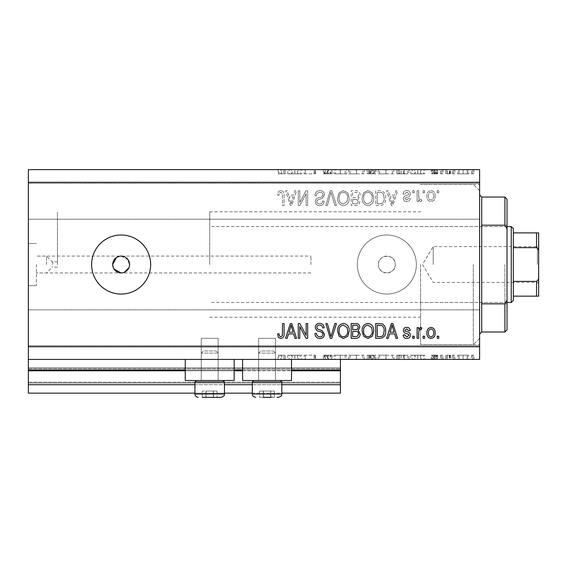 <?xml version="1.0" encoding="UTF-8"?>
<svg xmlns="http://www.w3.org/2000/svg" width="567" height="567" viewBox="0 0 567 567"><rect width="100%" height="100%" fill="white"/><g stroke="black" fill="none" stroke-linecap="round" stroke-linejoin="round"><path stroke-width="0.43" stroke-dasharray="2.83 2.13" d="M28.35 359.414L28.35 346.763L479.604 346.763L479.604 359.414L28.35 359.414L28.35 369.953L340.434 369.953L340.434 359.414L28.35 359.414L340.434 359.414M28.35 370.797L28.35 369.953L340.434 369.953L340.434 384.717L28.35 384.717L28.35 370.797L340.434 370.797M28.35 384.717L28.35 367.848L28.35 393.151L28.35 382.186L28.35 393.151L340.434 393.151L340.434 384.717M28.35 393.151L340.434 393.151L340.434 368.692L340.434 393.151L28.35 393.151M28.35 383.03L340.434 383.03L340.434 367.848L340.434 383.03L28.35 383.03M28.35 367.848L340.434 367.848L340.434 368.692L340.434 367.848L28.35 367.848L340.434 367.848L28.35 367.848L28.35 382.186L28.35 367.848M194.935 393.151L224.454 393.151M252.294 393.151L281.813 393.151M194.935 384.717L224.454 384.717M252.294 384.717L281.813 384.717M28.35 369.953L340.434 369.953M185.239 369.953L234.157 369.953M242.591 369.953L291.516 369.953M378.387 264.52A8.434 8.434 0 0 1 386.829 256.086A8.434 8.434 0 0 1 395.263 264.52C395.78 275.399 377.87 275.406 378.387 264.52C377.863 253.655 395.773 253.626 395.263 264.52A8.434 8.434 0 0 1 386.829 272.954A8.434 8.434 0 0 1 378.387 264.52M275.484 338.329L275.484 380.5L258.616 380.5L275.484 380.5L258.616 380.5L275.484 380.5L258.616 380.5L275.484 380.5L258.616 380.5L275.484 380.5L275.484 338.329L258.616 338.329L258.616 380.5L258.616 338.329L275.484 338.329M218.132 338.329L218.132 380.5L201.264 380.5L218.132 380.5L201.264 380.5L218.132 380.5L201.264 380.5L218.132 380.5L201.264 380.5L218.132 380.5L218.132 338.329L201.264 338.329L201.264 380.5L201.264 338.329L218.132 338.329M185.239 359.414L234.157 359.414L185.239 359.414L185.239 380.5L234.157 380.5L185.239 380.5L234.157 380.5L234.157 359.414L185.239 359.414L234.157 359.414M242.591 359.414L291.516 359.414L242.591 359.414L242.591 380.5L291.516 380.5L242.591 380.5L291.516 380.5L291.516 359.414L242.591 359.414L291.516 359.414M52.766 264.52L52.766 261.883L52.766 264.52M57.451 264.52L57.451 211.803L57.451 264.52M46.444 264.52L46.444 256.086L46.444 264.52M36.366 264.52L36.366 285.612L36.366 264.52M28.35 264.52L28.35 285.612L28.35 264.52M310.914 264.52L310.914 256.086L310.914 264.52M112.698 264.52L114.116 269.212M128.142 259.835L121.132 256.086L116.448 257.51M121.132 235A29.519 29.519 0 0 0 91.613 264.52A29.519 29.519 0 0 0 121.132 294.046A29.519 29.519 0 0 0 150.652 264.52A29.519 29.519 0 0 0 121.132 235M357.302 264.52A29.519 29.519 0 0 1 386.829 235A29.519 29.519 0 0 1 416.348 264.52A29.519 29.519 0 0 1 386.829 294.046A29.519 29.519 0 0 1 357.302 264.52A29.519 29.519 0 0 1 386.829 235A29.519 29.519 0 0 1 416.348 264.52A29.519 29.519 0 0 1 386.829 294.046A29.519 29.519 0 0 1 357.302 264.52M420.565 264.52L420.565 344.651L420.565 264.52M479.604 264.52L479.604 344.651L479.604 264.52M479.604 201.264L479.604 183.339L479.604 201.264M28.35 201.264L28.35 183.339L28.35 201.264M479.604 327.783L479.604 309.858L479.604 327.783M28.35 327.783L28.35 309.858L28.35 327.783M304.323 173.849L315.401 173.849L305.372 173.849L305.372 169.632L315.401 169.632L305.372 169.632L305.372 173.849L304.047 173.849L304.323 169.632M332.056 169.632L323.346 169.632L332.056 169.632L332.056 173.849L327.839 173.849L327.839 169.632L327.839 173.849L323.346 173.849L323.346 169.632M340.377 169.632L333.949 169.632L346.628 169.632L340.377 169.632L340.377 173.849L340.193 169.632M356.487 169.632L348.705 169.632L364.227 169.632L356.487 169.632L356.487 173.849L348.705 173.849L348.705 169.632M386.014 169.632L378.232 169.632L393.746 169.632L386.014 169.632L386.014 173.849L378.232 173.849L378.232 169.632M410.777 169.632L424.782 169.632L410.777 169.632L410.777 173.849L417.78 173.849L417.78 169.632M473.984 173.849L471.524 173.849L472.75 173.849L472.75 169.632L471.524 169.632L473.984 169.632L472.75 169.632L472.75 173.849L473.984 173.849L473.984 169.632M28.35 346.763L28.35 169.632L479.604 169.632L479.604 346.763M457.519 169.632L468.682 169.632L457.519 169.632L457.519 173.849L459.001 173.849L459.001 169.632M454.869 173.849L452.409 173.849L453.643 173.849L453.643 169.632L452.409 169.632L454.869 169.632L453.643 169.632L453.643 173.849L454.869 173.849L454.869 169.632M449.553 173.849L445.598 173.849L446.924 173.849L446.924 169.632L445.598 169.632L450.708 169.632L446.924 169.632L446.924 173.849L446.924 169.632L446.924 173.849L449.553 173.849L449.553 169.632M442.947 173.849L440.488 173.849L441.721 173.849L441.721 169.632L440.488 169.632L442.947 169.632L441.721 169.632L441.721 173.849L442.947 173.849L442.947 169.632M431.976 169.632L437.653 169.632L431.402 169.632L436.328 169.632L431.976 169.632L431.976 173.849L434.698 173.849L434.698 169.632L434.698 173.849L437.462 173.849L437.462 169.632M408.885 169.632L396.772 169.632L408.885 169.632L408.885 173.849L396.772 173.849L396.772 169.632L396.772 173.849L404.441 173.849L404.441 169.632M371.243 169.632L375.956 169.632L371.243 169.632L371.243 173.849L367.253 173.849L367.253 169.632L367.253 173.849L374.822 173.849L374.822 169.632M287.774 169.632L301.779 169.632L287.774 169.632L287.774 173.849L294.776 173.849L294.776 169.632M281.756 169.632L278.121 169.632L281.756 169.632L281.756 173.849L283.798 173.849L283.798 169.632L283.798 173.849L285.123 173.849L285.123 169.632L285.123 173.849L281.679 173.849L281.679 169.632M304.323 355.197L315.401 355.197L305.372 355.197L305.372 359.414L315.401 359.414L305.372 359.414L305.372 355.197L304.047 355.197L304.323 359.414M332.056 359.414L323.346 359.414L332.056 359.414L332.056 355.197L327.839 355.197L327.839 359.414L327.839 355.197L323.346 355.197L323.346 359.414M340.377 359.414L333.949 359.414L346.628 359.414L340.377 359.414L340.377 355.197L340.193 359.414M356.487 359.414L348.705 359.414L364.227 359.414L356.487 359.414L356.487 355.197L348.705 355.197L348.705 359.414M386.014 359.414L378.232 359.414L393.746 359.414L386.014 359.414L386.014 355.197L378.232 355.197L378.232 359.414M410.777 359.414L424.782 359.414L410.777 359.414L410.777 355.197L417.78 355.197L417.78 359.414M473.984 355.197L471.524 355.197L472.75 355.197L472.75 359.414L471.524 359.414L473.984 359.414L472.75 359.414L472.75 355.197L473.984 355.197L473.984 359.414M457.519 359.414L468.682 359.414L457.519 359.414L457.519 355.197L459.001 355.197L459.001 359.414M454.869 355.197L452.409 355.197L453.643 355.197L453.643 359.414L452.409 359.414L454.869 359.414L453.643 359.414L453.643 355.197L454.869 355.197L454.869 359.414M449.553 355.197L445.598 355.197L446.924 355.197L446.924 359.414L445.598 359.414L450.708 359.414L446.924 359.414L446.924 355.197L446.924 359.414L446.924 355.197L449.553 355.197L449.553 359.414M442.947 355.197L440.488 355.197L441.721 355.197L441.721 359.414L440.488 359.414L442.947 359.414L441.721 359.414L441.721 355.197L442.947 355.197L442.947 359.414M431.976 359.414L437.653 359.414L431.402 359.414L436.328 359.414L431.976 359.414L431.976 355.197L434.698 355.197L434.698 359.414L434.698 355.197L437.462 355.197L437.462 359.414M408.885 359.414L396.772 359.414L408.885 359.414L408.885 355.197L396.772 355.197L396.772 359.414L396.772 355.197L404.441 355.197L404.441 359.414M371.243 359.414L375.956 359.414L371.243 359.414L371.243 355.197L367.253 355.197L367.253 359.414L367.253 355.197L374.822 355.197L374.822 359.414M287.774 359.414L301.779 359.414L287.774 359.414L287.774 355.197L294.776 355.197L294.776 359.414M281.756 359.414L278.121 359.414L281.756 359.414L281.756 355.197L283.798 355.197L283.798 359.414L283.798 355.197L285.123 355.197L285.123 359.414L285.123 355.197L281.679 355.197L281.679 359.414M299.794 202.469L299.794 190.718L298.263 190.718L298.263 205.481L299.893 205.481L306.123 193.716L306.123 205.481L307.654 205.481L307.654 190.718L306.01 190.718L299.794 202.469L299.794 190.718L298.263 190.718L298.263 205.481L299.893 205.481L306.123 193.716L306.123 205.481L307.654 205.481L307.654 190.718L306.01 190.718L299.794 202.469M324.522 194.821C324.253 192.043 322.701 190.604 319.873 190.526C316.769 190.718 315.124 192.383 314.94 195.509L316.471 195.7C316.67 193.538 317.846 192.39 320.008 192.248C321.78 192.234 322.772 193.078 322.992 194.779C322.531 196.494 321.305 197.429 319.306 197.571C316.903 197.961 315.571 199.315 315.323 201.625C315.543 204.226 316.974 205.573 319.604 205.672C322.41 205.53 323.927 204.063 324.14 201.264L322.609 201.072C322.467 202.915 321.482 203.872 319.653 203.943C317.988 203.971 317.052 203.192 316.854 201.59L317.336 200.094L322.247 198.351L324.522 194.821C324.253 192.043 322.701 190.604 319.873 190.526C316.769 190.718 315.124 192.383 314.94 195.509L316.471 195.7C316.67 193.538 317.846 192.39 320.008 192.248C321.78 192.234 322.772 193.078 322.992 194.779C322.531 196.494 321.305 197.429 319.306 197.571C316.903 197.961 315.571 199.315 315.323 201.625C315.543 204.226 316.974 205.573 319.604 205.672C322.41 205.53 323.927 204.063 324.14 201.264L322.609 201.072C322.467 202.915 321.482 203.872 319.653 203.943C317.988 203.971 317.052 203.192 316.854 201.59L317.336 200.094L322.247 198.351L324.522 194.821M336.472 205.481L331.823 190.718L330.235 190.718L325.819 205.481L327.4 205.481L330.944 192.447L334.877 205.481L336.472 205.481L331.823 190.718L330.235 190.718L325.819 205.481L327.4 205.481L330.944 192.447L334.877 205.481L336.472 205.481M343.404 190.526L339.052 192.844L337.556 197.904C337.379 202.291 339.335 204.885 343.418 205.672C347.415 204.907 349.364 202.376 349.251 198.081L347.748 192.78L343.404 190.526L339.052 192.844L337.556 197.904C337.379 202.291 339.335 204.885 343.418 205.672C347.415 204.907 349.364 202.376 349.251 198.081L347.748 192.78L343.404 190.526M367.94 190.526L363.589 192.844L362.093 197.904C361.916 202.291 363.872 204.885 367.955 205.672C371.952 204.907 373.901 202.376 373.788 198.081L372.285 192.78L367.94 190.526L363.589 192.844L362.093 197.904C361.916 202.291 363.872 204.885 367.955 205.672C371.952 204.907 373.901 202.376 373.788 198.081L372.285 192.78L367.94 190.526M389.515 195.126L388.232 190.718L386.63 190.718L391.35 205.481L392.846 205.481L397.559 190.718L395.964 190.718L394.675 195.126L389.515 195.126L388.232 190.718L386.63 190.718L391.35 205.481L392.846 205.481L397.559 190.718L395.964 190.718L394.675 195.126L389.515 195.126M438.773 192.83L438.773 190.718L437.242 190.718L437.242 192.83L438.773 192.83L438.773 190.718L437.242 190.718L437.242 192.83L438.773 192.83M28.35 182.283L479.604 182.283M435.13 196.196C435.336 193 433.961 191.107 431.012 190.526C428.106 191.093 426.731 192.95 426.887 196.083C426.724 199.23 428.099 201.087 431.012 201.646C433.883 201.101 435.258 199.286 435.13 196.196C435.336 193 433.961 191.107 431.012 190.526C428.106 191.093 426.731 192.95 426.887 196.083C426.724 199.23 428.099 201.087 431.012 201.646C433.883 201.101 435.258 199.286 435.13 196.196M424.591 192.83L424.591 190.718L423.053 190.718L423.053 192.83L424.591 192.83L424.591 190.718L423.053 190.718L423.053 192.83L424.591 192.83M418.644 196.281L418.644 190.718L417.114 190.718L417.114 201.455L418.644 201.455L418.644 199.74L420.459 201.646L421.905 201.072L421.331 199.534L420.289 199.726L418.921 198.478L418.644 190.718L417.114 190.718L417.114 201.455L418.644 201.455L418.644 199.74L420.459 201.646L421.905 201.072L421.331 199.534L420.289 199.726L418.921 198.478L418.644 196.281M414.236 192.83L414.236 190.718L412.705 190.718L412.705 192.83L414.236 192.83L414.236 190.718L412.705 190.718L412.705 192.83L414.236 192.83M410.402 193.992C410.239 191.759 409.027 190.611 406.78 190.526C404.618 190.64 403.399 191.788 403.123 193.978L404.654 194.169L406.879 192.057L408.871 193.723L408.523 194.701L407.071 195.289C404.937 195.551 403.683 196.65 403.314 198.585C403.513 200.598 404.647 201.618 406.716 201.646C408.764 201.611 409.927 200.583 410.21 198.578L408.679 198.386L406.766 200.108L404.845 198.797L405.327 197.904L407.049 197.295C409.112 197.032 410.232 195.934 410.402 193.992C410.239 191.759 409.027 190.611 406.78 190.526C404.618 190.64 403.399 191.788 403.123 193.978L404.654 194.169L406.879 192.057L408.871 193.723L408.523 194.701L407.071 195.289C404.937 195.551 403.683 196.65 403.314 198.585C403.513 200.598 404.647 201.618 406.716 201.646C408.764 201.611 409.927 200.583 410.21 198.578L408.679 198.386L406.766 200.108L404.845 198.797L405.327 197.904L407.049 197.295C409.112 197.032 410.232 195.934 410.402 193.992M385.673 198.181C385.936 193.808 384.065 191.32 380.06 190.718L375.708 190.718L375.708 205.481L382.215 205.204C384.766 203.666 385.914 201.32 385.673 198.181C385.936 193.808 384.065 191.32 380.06 190.718L375.708 190.718L375.708 205.481L382.215 205.204C384.766 203.666 385.914 201.32 385.673 198.181M360.18 195.055C360.052 192.185 358.564 190.739 355.715 190.718L351.171 190.718L351.171 205.481L355.743 205.481C358.224 205.467 359.577 204.226 359.797 201.767L358.146 198.677L360.18 195.055C360.052 192.185 358.564 190.739 355.715 190.718L351.171 190.718L351.171 205.481L355.743 205.481C358.224 205.467 359.577 204.226 359.797 201.767L358.146 198.677L360.18 195.055M288.49 195.126L287.207 190.718L285.612 190.718L290.325 205.481L291.821 205.481L296.534 190.718L294.939 190.718L293.649 195.126L288.49 195.126L287.207 190.718L285.612 190.718L290.325 205.481L291.821 205.481L296.534 190.718L294.939 190.718L293.649 195.126L288.49 195.126M280.743 190.526L278.432 191.568L277.561 195.126L279.092 195.317C278.9 193.723 279.474 192.702 280.807 192.248L282.338 193.368L282.543 205.481L284.074 205.481L284.074 195.459C284.372 192.667 283.259 191.022 280.743 190.526L278.432 191.568L277.561 195.126L279.092 195.317C278.9 193.723 279.474 192.702 280.807 192.248L282.338 193.368L282.543 205.481L284.074 205.481L284.074 195.459C284.372 192.667 283.259 191.022 280.743 190.526M122.784 272.791L124.364 272.316M128.922 267.752L129.404 266.171M433.599 196.09C433.776 198.259 432.904 199.598 430.97 200.108C429.091 199.563 428.241 198.216 428.425 196.09C428.241 193.921 429.113 192.582 431.048 192.057C432.933 192.617 433.776 193.964 433.599 196.09C433.776 198.259 432.904 199.598 430.97 200.108C429.091 199.563 428.241 198.216 428.425 196.09C428.241 193.921 429.113 192.582 431.048 192.057C432.933 192.617 433.776 193.964 433.599 196.09M392.095 203.943L390.018 196.855L394.171 196.855L392.095 203.943L390.018 196.855L394.171 196.855L392.095 203.943M379.833 203.751L377.239 203.751L377.239 192.447L379.876 192.447C381.634 192.312 382.86 193.028 383.554 194.594L384.142 198.202C384.348 200.427 383.611 202.178 381.917 203.461L377.239 203.751L377.239 192.447L379.876 192.447C381.634 192.312 382.86 193.028 383.554 194.594L384.142 198.202C384.348 200.427 383.611 202.178 381.917 203.461L379.833 203.751M371.612 201.462L367.962 203.943C364.836 203.305 363.39 201.285 363.631 197.883C363.532 194.701 364.964 192.83 367.933 192.248C370.981 192.872 372.427 194.828 372.257 198.131L371.612 201.462L367.962 203.943C364.836 203.305 363.39 201.285 363.631 197.883C363.532 194.701 364.964 192.83 367.933 192.248C370.981 192.872 372.427 194.828 372.257 198.131L371.612 201.462M355.53 197.621L352.702 197.621L352.702 192.447L357.231 192.631L358.649 195.041C358.479 196.884 357.444 197.748 355.53 197.621L352.702 197.621L352.702 192.447L357.231 192.631L358.649 195.041C358.479 196.884 357.444 197.748 355.53 197.621M355.211 203.751L352.702 203.751L352.702 199.343L356.919 199.485L358.259 201.526C358.06 203.241 357.047 203.985 355.211 203.751L352.702 203.751L352.702 199.343L356.919 199.485L358.259 201.526C358.06 203.241 357.047 203.985 355.211 203.751M347.075 201.462L343.425 203.943C340.299 203.305 338.853 201.285 339.094 197.883C338.995 194.701 340.427 192.83 343.396 192.248C346.444 192.872 347.89 194.828 347.72 198.131L347.075 201.462L343.425 203.943C340.299 203.305 338.853 201.285 339.094 197.883C338.995 194.701 340.427 192.83 343.396 192.248C346.444 192.872 347.89 194.828 347.72 198.131L347.075 201.462M291.069 203.943L288.993 196.855L293.146 196.855L291.069 203.943L288.993 196.855L293.146 196.855L291.069 203.943M438.773 338.329L437.242 338.329L437.242 336.217L438.773 336.217L438.773 338.329M431.012 338.52C428.106 337.946 426.731 336.096 426.887 332.957C426.724 329.81 428.099 327.96 431.012 327.4C433.883 327.946 435.258 329.76 435.13 332.85C435.336 336.047 433.961 337.939 431.012 338.52M433.599 332.949C433.776 330.788 432.904 329.448 430.97 328.931C429.091 329.484 428.241 330.823 428.425 332.949C428.241 335.118 429.113 336.465 431.048 336.982C432.933 336.422 433.776 335.083 433.599 332.949M424.591 338.329L423.053 338.329L423.053 336.217L424.591 336.217L424.591 338.329M418.644 338.329L417.114 338.329L417.114 327.591L418.644 327.591L418.644 329.307L420.459 327.4L421.905 327.974L421.331 329.505L420.289 329.314L418.921 330.568L418.644 338.329M414.236 338.329L412.705 338.329L412.705 336.217L414.236 336.217L414.236 338.329M406.78 338.52C404.618 338.407 403.399 337.252 403.123 335.069L404.654 334.877L406.879 336.982L408.871 335.317L408.523 334.346L407.071 333.75C404.937 333.488 403.683 332.397 403.314 330.462C403.513 328.449 404.647 327.428 406.716 327.4C408.764 327.435 409.927 328.456 410.21 330.469L408.679 330.66L406.766 328.931L404.845 330.242L405.327 331.135L407.049 331.752C409.112 332.014 410.232 333.113 410.402 335.054C410.239 337.28 409.027 338.435 406.78 338.52M388.232 338.329L386.63 338.329L391.35 323.566L392.846 323.566L397.559 338.329L395.964 338.329L394.675 333.913L389.515 333.913L388.232 338.329M392.095 325.104L390.018 332.191L394.171 332.191L392.095 325.104M380.06 338.329L375.708 338.329L375.708 323.566L382.215 323.835C384.766 325.38 385.914 327.719 385.673 330.866C385.936 335.232 384.065 337.719 380.06 338.329M379.833 325.288L377.239 325.288L377.239 336.6L379.876 336.6C381.634 336.734 382.86 336.011 383.554 334.452L384.142 330.844C384.348 328.619 383.611 326.861 381.917 325.586L379.833 325.288M363.589 336.203L362.093 331.142C361.916 326.748 363.872 324.161 367.955 323.374C371.952 324.14 373.901 326.67 373.788 330.958L372.285 336.259L367.94 338.52L363.589 336.203M371.612 327.577L367.962 325.097C364.836 325.734 363.39 327.754 363.631 331.163C363.532 334.339 364.964 336.217 367.933 336.791C370.981 336.174 372.427 334.218 372.257 330.915L371.612 327.577M355.715 338.329L351.171 338.329L351.171 323.566L355.743 323.566C358.224 323.58 359.577 324.82 359.797 327.279L358.146 330.37L360.18 333.991C360.052 336.855 358.564 338.301 355.715 338.329M355.53 331.426L352.702 331.426L352.702 336.6L357.231 336.415L358.649 334.006C358.479 332.156 357.444 331.298 355.53 331.426M355.211 325.288L352.702 325.288L352.702 329.696L356.919 329.562L358.259 327.52C358.06 325.798 357.047 325.054 355.211 325.288M339.052 336.203L337.556 331.142C337.379 326.748 339.335 324.161 343.418 323.374C347.415 324.14 349.364 326.67 349.251 330.958L347.748 336.259L343.404 338.52L339.052 336.203M347.075 327.577L343.425 325.097C340.299 325.734 338.853 327.754 339.094 331.163C338.995 334.339 340.427 336.217 343.396 336.791C346.444 336.174 347.89 334.218 347.72 330.915L347.075 327.577M331.823 338.329L330.235 338.329L325.819 323.566L327.4 323.566L330.944 336.6L334.877 323.566L336.472 323.566L331.823 338.329M319.873 338.52C316.769 338.322 315.124 336.663 314.94 333.531L316.471 333.339C316.67 335.508 317.846 336.656 320.008 336.791C321.78 336.805 322.772 335.962 322.992 334.261C322.531 332.546 321.305 331.617 319.306 331.475C316.903 331.078 315.571 329.732 315.323 327.414C315.543 324.82 316.974 323.474 319.604 323.374C322.41 323.509 323.927 324.983 324.14 327.783L322.609 327.974C322.467 326.131 321.482 325.167 319.653 325.097C317.988 325.068 317.052 325.855 316.854 327.45L317.336 328.952L322.247 330.696L324.522 334.218C324.253 337.004 322.701 338.435 319.873 338.52M299.794 338.329L298.263 338.329L298.263 323.566L299.893 323.566L306.123 335.331L306.123 323.566L307.654 323.566L307.654 338.329L306.01 338.329L299.794 326.578L299.794 338.329M287.207 338.329L285.612 338.329L290.325 323.566L291.821 323.566L296.534 338.329L294.939 338.329L293.649 333.913L288.49 333.913L287.207 338.329M291.069 325.104L288.993 332.191L293.146 332.191L291.069 325.104M278.432 337.478L277.561 333.913L279.092 333.722C278.9 335.324 279.474 336.344 280.807 336.791L282.338 335.678L282.543 323.566L284.074 323.566L284.074 333.587C284.372 336.373 283.259 338.017 280.743 338.52L278.432 337.478M471.524 355.197L471.524 359.414M459.001 355.197L463.111 355.197L463.111 359.414L467.364 359.414L458.845 359.414L463.104 359.414L463.111 355.197L467.208 355.197L467.208 359.414M467.208 355.197L468.682 355.197L468.682 359.414M468.682 355.197L457.519 355.197M463.104 355.197L467.364 355.197L458.845 355.197L463.104 355.197L463.104 359.414L463.104 355.197M467.364 355.197L467.364 359.414M458.845 355.197L458.845 359.414M452.409 355.197L452.409 359.414M445.598 355.197L445.598 359.414L445.598 355.197M450.708 355.197L450.708 359.414M449.978 355.197L449.978 359.414M449.305 355.197L449.305 359.414M447.157 355.197L447.157 359.414M440.488 355.197L440.488 359.414M437.462 355.197L436.562 355.197L436.562 359.414M436.562 355.197L433.294 355.197L433.294 359.414M433.294 355.197L433.663 355.197L433.663 359.414M433.663 355.197L435.208 355.197L435.208 359.414M435.208 355.197L437.15 355.197L437.15 359.414M437.15 355.197L437.653 355.197L437.653 359.414M437.653 355.197L434.492 355.197L434.492 359.414M434.492 355.197L431.402 355.197L431.402 359.414M431.402 355.197L432.281 355.197L432.281 359.414M432.281 355.197L434.421 355.197L434.421 359.414M434.421 355.197L436.328 355.197L436.328 359.414M436.328 355.197L435.959 355.197L435.959 359.414M435.959 355.197L434.329 355.197L434.329 359.414M434.329 355.197L432.465 355.197L432.465 359.414M432.465 355.197L431.976 355.197M417.78 355.197L417.971 359.414M417.971 355.197L424.782 355.197L424.782 359.414M424.782 355.197L423.343 355.197L423.343 359.414M423.343 355.197L421.161 355.197L421.161 359.414M421.161 355.197L414.47 355.197L414.47 359.414M414.47 355.197L412.223 355.197L412.223 359.414M412.223 355.197L410.777 355.197M415.186 355.197L420.459 355.197L415.186 355.197L415.186 359.414L420.459 359.414L415.186 359.414M420.459 355.197L420.459 359.414M417.858 355.197L417.858 359.414M404.441 355.197L408.885 355.197M399.14 355.197L407.56 355.197L399.14 355.197L399.14 359.414L398.098 359.414L407.56 359.414L399.14 359.414M398.098 355.197L398.098 359.414L398.098 355.197M403.676 355.197L403.676 359.414M407.56 355.197L407.56 359.414M404.009 355.197L404.009 359.414M378.232 355.197L385.893 355.197L385.893 359.414M385.893 355.197L393.746 355.197L393.746 359.414M393.746 355.197L386.014 355.197M385.957 355.197L392.421 355.197L379.55 355.197L385.957 355.197L385.957 359.414L392.421 359.414L379.55 359.414L385.957 359.414L385.957 355.197M392.421 355.197L392.421 359.414M379.55 355.197L379.55 359.414M374.822 355.197L373.114 355.197L373.114 359.414M373.114 355.197L375.956 355.197L375.956 359.414M375.956 355.197L371.243 355.197M372.214 355.197L368.578 355.197L374.631 355.197L372.214 355.197L372.214 359.414L369.457 359.414L373.497 359.414L368.578 359.414L372.214 359.414M373.497 355.197L368.578 355.197L373.497 355.197L373.497 359.414M370.371 355.197L370.371 359.414M368.578 355.197L368.578 359.414L368.578 355.197M369.464 355.197L369.464 359.414L369.457 355.197M374.631 355.197L374.631 359.414M370.464 355.197L370.464 359.414M348.705 355.197L356.374 355.197L356.374 359.414M356.374 355.197L364.227 355.197L364.227 359.414M364.227 355.197L356.487 355.197M356.437 355.197L362.901 355.197L350.03 355.197L356.437 355.197L356.437 359.414L362.901 359.414L350.03 359.414L356.437 359.414L356.437 355.197M362.901 355.197L362.901 359.414M350.03 355.197L350.03 359.414M340.193 355.197L333.949 355.197L333.949 359.414M333.949 355.197L335.366 355.197L335.366 359.414M335.366 355.197L340.285 355.197L340.285 359.414M340.285 355.197L345.204 355.197L345.204 359.414M345.204 355.197L346.628 355.197L346.628 359.414M346.628 355.197L340.377 355.197M323.346 355.197L324.593 355.197L324.593 359.414M324.593 355.197L330.731 355.197L330.731 359.414M330.731 355.197L330.2 355.197L330.2 359.414M330.2 355.197L325.118 355.197L325.118 359.414M325.118 355.197L324.296 355.197L324.296 359.414M324.296 355.197L327.932 355.197L327.932 359.414M327.932 355.197L331.865 355.197L331.865 359.414M331.865 355.197L330.667 355.197L330.667 359.414M330.667 355.197L327.783 355.197L327.783 359.414M327.783 355.197L325.621 355.197L325.621 359.414M325.621 355.197L326.592 355.197L326.592 359.414M326.592 355.197L328.577 355.197L328.577 359.414M328.577 355.197L332.056 355.197M314.075 355.197L314.075 359.414L314.075 355.197M315.401 355.197L315.401 359.414L315.401 355.197M315.096 355.197L315.096 359.414M294.776 355.197L294.96 359.414M294.96 355.197L301.779 355.197L301.779 359.414M301.779 355.197L300.333 355.197L300.333 359.414M300.333 355.197L298.15 355.197L298.15 359.414M298.15 355.197L291.459 355.197L291.459 359.414M291.459 355.197L289.22 355.197L289.22 359.414M289.22 355.197L287.774 355.197M292.182 355.197L297.455 355.197L292.182 355.197L292.182 359.414L297.455 359.414L292.182 359.414M297.455 355.197L297.455 359.414M294.854 355.197L294.854 359.414M281.679 355.197L278.121 355.197L278.121 359.414M278.121 355.197L278.9 355.197L278.9 359.414M278.9 355.197L280.785 355.197L280.785 359.414M280.785 355.197L281.756 355.197M471.524 173.849L471.524 169.632M459.001 173.849L463.111 173.849L463.111 169.632L467.364 169.632L458.845 169.632L463.104 169.632L463.111 173.849L467.208 173.849L467.208 169.632M467.208 173.849L468.682 173.849L468.682 169.632M468.682 173.849L457.519 173.849M463.104 173.849L467.364 173.849L458.845 173.849L463.104 173.849L463.104 169.632L463.104 173.849M467.364 173.849L467.364 169.632M458.845 173.849L458.845 169.632M452.409 173.849L452.409 169.632M445.598 173.849L445.598 169.632L445.598 173.849M450.708 173.849L450.708 169.632M449.978 173.849L449.978 169.632M449.305 173.849L449.305 169.632M447.157 173.849L447.157 169.632M440.488 173.849L440.488 169.632M437.462 173.849L436.562 173.849L436.562 169.632M436.562 173.849L433.294 173.849L433.294 169.632M433.294 173.849L433.663 173.849L433.663 169.632M433.663 173.849L435.208 173.849L435.208 169.632M435.208 173.849L437.15 173.849L437.15 169.632M437.15 173.849L437.653 173.849L437.653 169.632M437.653 173.849L434.492 173.849L434.492 169.632M434.492 173.849L431.402 173.849L431.402 169.632M431.402 173.849L432.281 173.849L432.281 169.632M432.281 173.849L434.421 173.849L434.421 169.632M434.421 173.849L436.328 173.849L436.328 169.632M436.328 173.849L435.959 173.849L435.959 169.632M435.959 173.849L434.329 173.849L434.329 169.632M434.329 173.849L432.465 173.849L432.465 169.632M432.465 173.849L431.976 173.849M417.78 173.849L417.971 169.632M417.971 173.849L424.782 173.849L424.782 169.632M424.782 173.849L423.343 173.849L423.343 169.632M423.343 173.849L421.161 173.849L421.161 169.632M421.161 173.849L414.47 173.849L414.47 169.632M414.47 173.849L412.223 173.849L412.223 169.632M412.223 173.849L410.777 173.849M415.186 173.849L420.459 173.849L415.186 173.849L415.186 169.632L420.459 169.632L415.186 169.632M420.459 173.849L420.459 169.632M417.858 173.849L417.858 169.632M404.441 173.849L408.885 173.849M399.14 173.849L407.56 173.849L399.14 173.849L399.14 169.632L398.098 169.632L407.56 169.632L399.14 169.632M398.098 173.849L398.098 169.632L398.098 173.849M403.676 173.849L403.676 169.632M407.56 173.849L407.56 169.632M404.009 173.849L404.009 169.632M378.232 173.849L385.893 173.849L385.893 169.632M385.893 173.849L393.746 173.849L393.746 169.632M393.746 173.849L386.014 173.849M385.957 173.849L392.421 173.849L379.55 173.849L385.957 173.849L385.957 169.632L392.421 169.632L379.55 169.632L385.957 169.632L385.957 173.849M392.421 173.849L392.421 169.632M379.55 173.849L379.55 169.632M374.822 173.849L373.114 173.849L373.114 169.632M373.114 173.849L375.956 173.849L375.956 169.632M375.956 173.849L371.243 173.849M372.214 173.849L368.578 173.849L374.631 173.849L372.214 173.849L372.214 169.632L369.457 169.632L373.497 169.632L368.578 169.632L372.214 169.632M373.497 173.849L368.578 173.849L373.497 173.849L373.497 169.632M370.371 173.849L370.371 169.632M368.578 173.849L368.578 169.632L368.578 173.849M369.464 173.849L369.464 169.632L369.457 173.849M374.631 173.849L374.631 169.632M370.464 173.849L370.464 169.632M348.705 173.849L356.374 173.849L356.374 169.632M356.374 173.849L364.227 173.849L364.227 169.632M364.227 173.849L356.487 173.849M356.437 173.849L362.901 173.849L350.03 173.849L356.437 173.849L356.437 169.632L362.901 169.632L350.03 169.632L356.437 169.632L356.437 173.849M362.901 173.849L362.901 169.632M350.03 173.849L350.03 169.632M340.193 173.849L333.949 173.849L333.949 169.632M333.949 173.849L335.366 173.849L335.366 169.632M335.366 173.849L340.285 173.849L340.285 169.632M340.285 173.849L345.204 173.849L345.204 169.632M345.204 173.849L346.628 173.849L346.628 169.632M346.628 173.849L340.377 173.849M323.346 173.849L324.593 173.849L324.593 169.632M324.593 173.849L330.731 173.849L330.731 169.632M330.731 173.849L330.2 173.849L330.2 169.632M330.2 173.849L325.118 173.849L325.118 169.632M325.118 173.849L324.296 173.849L324.296 169.632M324.296 173.849L327.932 173.849L327.932 169.632M327.932 173.849L331.865 173.849L331.865 169.632M331.865 173.849L330.667 173.849L330.667 169.632M330.667 173.849L327.783 173.849L327.783 169.632M327.783 173.849L325.621 173.849L325.621 169.632M325.621 173.849L326.592 173.849L326.592 169.632M326.592 173.849L328.577 173.849L328.577 169.632M328.577 173.849L332.056 173.849M314.075 173.849L314.075 169.632L314.075 173.849M315.401 173.849L315.401 169.632L315.401 173.849M315.096 173.849L315.096 169.632M294.776 173.849L294.96 169.632M294.96 173.849L301.779 173.849L301.779 169.632M301.779 173.849L300.333 173.849L300.333 169.632M300.333 173.849L298.15 173.849L298.15 169.632M298.15 173.849L291.459 173.849L291.459 169.632M291.459 173.849L289.22 173.849L289.22 169.632M289.22 173.849L287.774 173.849M292.182 173.849L297.455 173.849L292.182 173.849L292.182 169.632L297.455 169.632L292.182 169.632M297.455 173.849L297.455 169.632M294.854 173.849L294.854 169.632M281.679 173.849L278.121 173.849L278.121 169.632M278.121 173.849L278.9 173.849L278.9 169.632M278.9 173.849L280.785 173.849L280.785 169.632M280.785 173.849L281.756 173.849M216.133 397.368L202.313 397.368L217.076 397.368L202.313 397.368L217.076 397.368L202.313 397.368L217.076 397.368L205.927 397.368L205.927 391.046L217.076 391.046L202.32 391.046L202.32 397.368L213.468 397.368L213.468 391.046L217.076 391.046L217.076 397.368L217.076 391.046L213.305 391.046L213.305 397.368L213.305 391.046L205.927 391.046L205.927 397.368M204.177 350.98L216.02 350.98L204.177 350.98M217.055 353.085L201.264 353.085L217.055 353.085M198.067 380.5L223.022 380.5L198.067 380.5M222.576 381.931L194.935 381.931L224.454 381.931L224.454 393.994L194.935 393.994L224.454 393.994L194.935 393.994L194.935 381.931L222.576 381.931M219.627 397.368L221.08 397.368M202.313 397.368L202.32 391.046L206.09 391.046L206.09 397.368L206.09 391.046L213.468 391.046L213.468 397.368M272.628 397.084L259.672 397.368L272.628 397.084M270.828 397.368L270.828 391.046L270.828 397.368L263.442 397.368L263.442 391.046L263.442 397.368L259.672 397.368L259.672 391.046L274.435 391.046L274.435 397.368L263.279 397.368L263.279 391.046L259.672 391.046L274.435 391.046L259.672 391.046L259.672 397.368L274.435 397.368L274.435 391.046L270.657 391.046L270.657 397.368L270.657 391.046L263.279 391.046L263.279 397.368M261.536 350.98L273.379 350.98L261.536 350.98M274.414 353.085L258.616 353.085L274.414 353.085M255.426 380.5L280.382 380.5L255.426 380.5M279.928 381.931L252.294 381.931L281.813 381.931L281.813 393.994L252.294 393.994L281.813 393.994L252.294 393.994L252.294 381.931L279.928 381.931M276.987 397.368L278.44 397.368M507.018 264.52L507.018 224.454L507.018 264.52M504.913 264.52L504.913 302.48L504.913 264.52M504.913 332L504.913 303.855L481.716 303.855L481.716 225.184L504.913 225.184L504.913 197.047M473.282 264.52L473.282 344.651L473.282 264.52M507.018 329.888L507.018 199.152M504.913 303.855L507.018 300.12M507.018 228.926L504.913 225.184M481.716 332L481.716 197.047M481.716 303.855L481.716 225.184M538.65 264.52L538.65 283.713L538.65 264.52M537.381 264.52L537.381 246.595L537.381 264.52M433.216 264.52L433.216 246.595L433.216 264.52M511.236 226.566L511.236 302.48M513.348 300.368L513.348 228.671M209.698 264.52L209.698 211.803L209.698 264.52M513.348 296.151L536.538 296.151L536.538 281.388C538.225 280.254 538.933 278.546 538.65 276.264L538.65 232.895M513.348 247.651L536.538 247.651C538.232 248.793 538.933 250.501 538.65 252.783M513.348 281.388L536.538 281.388M513.348 232.895L536.538 232.895L536.538 247.651M538.65 296.151L538.65 276.264M28.35 382.186L340.434 382.186L28.35 382.186M28.35 368.692L340.434 368.692L28.35 368.692M185.239 370.797L234.157 370.797M242.591 370.797L291.516 370.797M446.924 355.197L446.924 359.414M401.351 355.197L401.351 359.414M399.756 355.197L399.756 359.414M399.792 355.197L399.792 359.414M370.131 355.197L370.131 359.414M327.542 355.197L327.542 359.414M446.924 173.849L446.924 169.632M401.351 173.849L401.351 169.632M399.756 173.849L399.756 169.632M399.792 173.849L399.792 169.632M370.131 173.849L370.131 169.632M327.542 173.849L327.542 169.632M57.451 261.883L52.766 261.883M52.766 262.415L46.444 256.086L36.366 256.086L310.914 256.086M36.366 243.434L28.35 243.434L36.366 243.434M209.698 211.803L420.565 211.803M479.604 190.718L473.282 184.395L420.565 184.395L479.604 184.395M28.35 183.339L479.604 183.339L28.35 183.339M28.35 309.858L479.604 309.858L28.35 309.858M28.35 345.707L479.604 345.707L28.35 345.707M28.35 219.188L479.604 219.188L28.35 219.188M479.604 338.329L473.282 344.651L420.565 344.651L479.604 344.651M209.698 317.237L420.565 317.237M36.366 285.612L28.35 285.612L36.366 285.612M310.914 272.954L36.366 272.954L46.444 272.954L52.766 266.632M57.451 267.156L52.766 267.156M216.02 350.98L218.132 353.085L218.132 380.5L218.132 353.085L216.02 350.98M223.022 380.5L224.454 381.931M196.366 380.5L194.935 381.931M201.264 353.085L201.264 380.5L201.264 353.085L203.369 350.98L201.264 353.085M273.379 350.98L275.484 353.085L275.484 380.5L275.484 353.085L273.379 350.98M258.616 353.085L258.616 380.5L258.616 353.085L260.728 350.98L258.616 353.085M280.382 380.5L281.813 381.931M253.725 380.5L252.294 381.931M420.565 226.566L504.913 226.566L507.018 224.454M420.565 302.48L504.913 302.48L507.018 304.585M538.65 283.713L537.381 282.444L433.216 282.444L422.443 264.52L433.216 246.595L537.381 246.595L538.65 245.334M507.018 302.48L209.698 302.48M507.018 226.566L209.698 226.566"/><path stroke-width="0.85" d="M28.35 182.283L479.604 182.283L479.604 169.632L28.35 169.632L28.35 393.151L194.935 393.151M224.454 393.151L252.294 393.151M281.813 393.151L340.434 393.151L340.434 384.717L281.813 384.717M28.35 384.717L194.935 384.717M224.454 384.717L252.294 384.717M291.516 370.797L340.434 370.797L340.434 384.717M340.434 370.797L340.434 369.953L291.516 369.953M28.35 369.953L185.239 369.953M234.157 369.953L242.591 369.953M340.434 359.414L340.434 369.953M234.157 359.414L234.157 380.5L185.239 380.5L185.239 359.414M242.591 359.414L242.591 380.5L291.516 380.5L291.516 359.414M114.116 269.212L121.132 272.954L122.784 272.791M121.132 256.086A8.434 8.434 0 0 0 112.698 264.52A8.434 8.434 0 0 0 121.132 272.954A8.434 8.434 0 0 0 129.567 264.52A8.434 8.434 0 0 0 121.132 256.086M116.448 257.51L112.698 264.52M121.132 235A29.519 29.519 0 0 0 91.613 264.52A29.519 29.519 0 0 0 121.132 294.046A29.519 29.519 0 0 0 150.652 264.52A29.519 29.519 0 0 0 121.132 235M129.404 266.171L129.567 264.52L128.142 259.835M28.35 359.414L479.604 359.414L479.604 182.283M299.794 326.578L299.794 338.329L298.263 338.329L298.263 323.566L299.893 323.566L306.123 335.331L306.123 323.566L307.654 323.566L307.654 338.329L306.01 338.329L299.794 326.578M324.522 334.218C324.253 337.004 322.701 338.435 319.873 338.52C316.769 338.322 315.124 336.663 314.94 333.531L316.471 333.339C316.67 335.508 317.846 336.656 320.008 336.791C321.78 336.805 322.772 335.962 322.992 334.261C322.531 332.546 321.305 331.617 319.306 331.475C316.903 331.078 315.571 329.732 315.323 327.414C315.543 324.82 316.974 323.474 319.604 323.374C322.41 323.509 323.927 324.983 324.14 327.783L322.609 327.974C322.467 326.131 321.482 325.167 319.653 325.097C317.988 325.068 317.052 325.855 316.854 327.45L317.336 328.952L322.247 330.696L324.522 334.218M336.472 323.566L331.823 338.329L330.235 338.329L325.819 323.566L327.4 323.566L330.944 336.6L334.877 323.566L336.472 323.566M343.404 338.52L339.052 336.203L337.556 331.142C337.379 326.748 339.335 324.161 343.418 323.374C347.415 324.14 349.364 326.67 349.251 330.958L347.748 336.259L343.404 338.52M367.94 338.52L363.589 336.203L362.093 331.142C361.916 326.748 363.872 324.161 367.955 323.374C371.952 324.14 373.901 326.67 373.788 330.958L372.285 336.259L367.94 338.52M389.515 333.913L388.232 338.329L386.63 338.329L391.35 323.566L392.846 323.566L397.559 338.329L395.964 338.329L394.675 333.913L389.515 333.913M438.773 336.217L438.773 338.329L437.242 338.329L437.242 336.217L438.773 336.217M28.35 346.763L479.604 346.763M435.13 332.85C435.336 336.047 433.961 337.939 431.012 338.52C428.106 337.946 426.731 336.096 426.887 332.957C426.724 329.81 428.099 327.96 431.012 327.4C433.883 327.946 435.258 329.76 435.13 332.85M424.591 336.217L424.591 338.329L423.053 338.329L423.053 336.217L424.591 336.217M418.644 332.758L418.644 338.329L417.114 338.329L417.114 327.591L418.644 327.591L418.644 329.307L420.459 327.4L421.905 327.974L421.331 329.505L420.289 329.314L418.921 330.568L418.644 332.758M414.236 336.217L414.236 338.329L412.705 338.329L412.705 336.217L414.236 336.217M410.402 335.054C410.239 337.28 409.027 338.435 406.78 338.52C404.618 338.407 403.399 337.252 403.123 335.069L404.654 334.877L406.879 336.982L408.871 335.317L408.523 334.346L407.071 333.75C404.937 333.488 403.683 332.397 403.314 330.462C403.513 328.449 404.647 327.428 406.716 327.4C408.764 327.435 409.927 328.456 410.21 330.469L408.679 330.66L406.766 328.931L404.845 330.242L405.327 331.135L407.049 331.752C409.112 332.014 410.232 333.113 410.402 335.054M385.673 330.866C385.936 335.232 384.065 337.719 380.06 338.329L375.708 338.329L375.708 323.566L382.215 323.835C384.766 325.38 385.914 327.719 385.673 330.866M360.18 333.991C360.052 336.855 358.564 338.301 355.715 338.329L351.171 338.329L351.171 323.566L355.743 323.566C358.224 323.58 359.577 324.82 359.797 327.279L358.146 330.37L360.18 333.991M288.49 333.913L287.207 338.329L285.612 338.329L290.325 323.566L291.821 323.566L296.534 338.329L294.939 338.329L293.649 333.913L288.49 333.913M280.743 338.52L278.432 337.478L277.561 333.913L279.092 333.722C278.9 335.324 279.474 336.344 280.807 336.791L282.338 335.678L282.543 323.566L284.074 323.566L284.074 333.587C284.372 336.373 283.259 338.017 280.743 338.52M124.364 272.316L128.922 267.752M430.97 328.931C429.091 329.484 428.241 330.823 428.425 332.949C428.241 335.118 429.113 336.465 431.048 336.982C432.933 336.422 433.776 335.083 433.599 332.949C433.776 330.788 432.904 329.448 430.97 328.931M391.414 327.896L390.018 332.191L394.171 332.191L392.095 325.104L391.414 327.896M377.239 325.288L377.239 336.6L379.876 336.6C381.634 336.734 382.86 336.011 383.554 334.452L384.142 330.844C384.348 328.619 383.611 326.861 381.917 325.586L377.239 325.288M367.962 325.097C364.836 325.734 363.39 327.754 363.631 331.163C363.532 334.339 364.964 336.217 367.933 336.791C370.981 336.174 372.427 334.218 372.257 330.915L371.612 327.577L367.962 325.097M352.702 325.288L352.702 329.696L356.919 329.562L358.259 327.52C358.06 325.798 357.047 325.054 355.211 325.288L352.702 325.288M352.702 331.426L352.702 336.6L357.231 336.415L358.649 334.006C358.479 332.156 357.444 331.298 355.53 331.426L352.702 331.426M343.425 325.097C340.299 325.734 338.853 327.754 339.094 331.163C338.995 334.339 340.427 336.217 343.396 336.791C346.444 336.174 347.89 334.218 347.72 330.915L347.075 327.577L343.425 325.097M290.389 327.896L288.993 332.191L293.146 332.191L291.069 325.104L290.389 327.896M223.022 380.5L224.454 381.931L194.935 381.931L194.935 393.994L224.454 393.994C223.852 394.802 225.801 395.624 221.08 397.368L202.313 397.368M216.133 397.368L219.627 397.368M205.927 397.368L213.468 397.368M270.828 397.368L263.279 397.368M280.382 380.5L281.813 381.931L252.294 381.931L252.294 393.994L281.813 393.994C281.204 394.802 283.16 395.624 278.44 397.368L276.987 397.368M481.716 225.184L504.913 225.184L504.913 197.047L481.716 197.047L481.716 332L479.604 334.105M504.913 303.855L507.018 300.12L507.018 329.888L504.913 332L504.913 303.855L481.716 303.855M504.913 197.047L507.018 199.152L507.018 228.926L504.913 225.184M507.018 300.12L507.018 228.926M511.236 226.566L513.348 228.671L513.348 300.368L511.236 302.48L511.236 226.566L507.018 226.566M513.348 232.895L538.65 232.895L538.65 296.151L536.538 296.151L538.65 296.151M538.65 252.783C538.933 250.501 538.225 248.793 536.538 247.651L536.538 232.895M513.348 247.651L536.538 247.651M513.348 281.388L536.538 281.388C538.232 280.247 538.933 278.539 538.65 276.264M513.348 296.151L536.538 296.151L536.538 281.388M538.65 232.895L537.877 232.895M28.35 370.797L185.239 370.797M234.157 370.797L242.591 370.797M194.935 393.994C195.133 396.042 196.26 397.169 198.308 397.368C196.26 397.169 195.133 396.042 194.935 393.994M224.454 381.931L224.454 393.994C223.852 394.802 225.801 395.624 221.08 397.368M196.366 380.5L194.935 381.931M281.813 381.931L281.813 393.994C281.204 394.802 283.16 395.624 278.44 397.368M252.294 393.994C252.896 394.802 250.947 395.624 255.667 397.368C250.947 395.624 252.896 394.802 252.294 393.994M253.725 380.5L252.294 381.931M481.716 197.047L479.604 194.935M504.913 332L481.716 332M511.236 302.48L507.018 302.48"/></g></svg>
